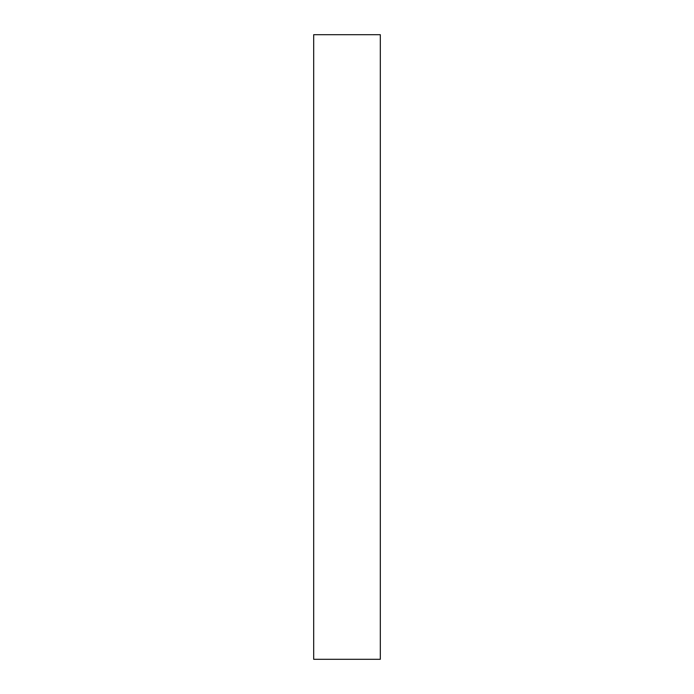 <?xml version="1.0" encoding="UTF-8"?>
<svg xmlns="http://www.w3.org/2000/svg" width="694" height="694" viewBox="0 0 694 694"><rect width="100%" height="100%" fill="white"/><g stroke="black" fill="none" stroke-linecap="round" stroke-linejoin="round"><path stroke-width="1.04" d="M380.312 34.7L313.688 34.7L313.688 659.3L380.312 659.3L380.312 34.7"/></g></svg>

